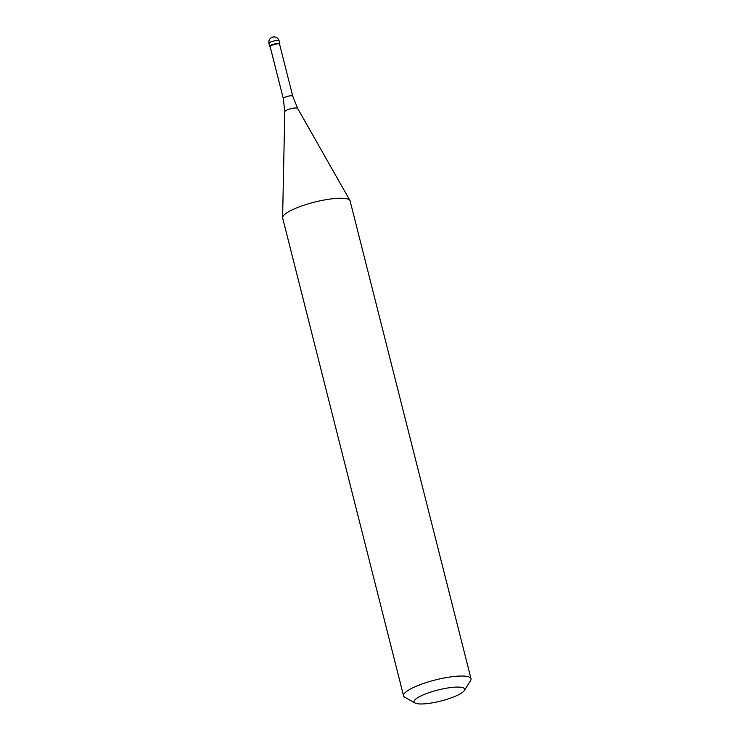 <?xml version="1.0" encoding="UTF-8"?>
<svg xmlns="http://www.w3.org/2000/svg" width="740" height="740" viewBox="0 0 740 740"><rect width="100%" height="100%" fill="white"/><g stroke="black" fill="none" stroke-linecap="round" stroke-linejoin="round"><path stroke-width="1.11" d="M270.165 46.685A5.217 1.138 -14.2 0 1 269.73 46.38A5.217 1.138 -14.2 0 1 275.983 43.669A5.217 1.138 -14.2 0 1 279.85 43.817A5.217 1.138 -14.2 0 1 279.609 44.298M279.591 44.233A4.875 1.064 165.8 0 0 275.983 44.095A4.875 1.064 165.8 0 0 270.146 46.62L283.291 98.531A4.875 1.064 -14.2 0 1 289.127 96.006A4.875 1.064 -14.2 0 1 292.726 96.145L279.591 44.233M279.627 44.344L279.785 44.095A5.217 1.138 165.8 0 0 275.983 43.669A5.217 1.138 165.8 0 0 269.924 46.592L270.183 46.74M471.019 678.765L350.113 200.947A34.789 7.594 165.8 0 0 349.946 200.522A34.789 7.594 165.8 0 0 324.351 199.976A34.789 7.594 165.8 0 0 282.606 217.56A34.789 7.594 165.8 0 0 282.661 218.023L403.559 695.831A34.789 7.594 -14.2 0 1 445.258 677.785A34.789 7.594 -14.2 0 1 471.019 678.765A34.789 7.594 -14.2 0 1 470.585 680.624L464.341 690.522A26.094 5.689 -14.2 0 1 433.4 702.658A26.094 5.689 -14.2 0 1 415.029 703A26.094 5.689 -14.2 0 1 445.351 688.394A26.094 5.689 -14.2 0 1 464.341 690.522M415.029 703L404.836 697.265A34.789 7.594 -14.2 0 1 403.559 695.831M272.792 37.194A5.217 4.875 40 0 0 269.12 43.04L269.869 46M279.85 43.817L279.1 40.848A5.217 1.138 165.8 0 0 275.234 40.709A5.217 1.138 165.8 0 0 268.981 43.41L269.73 46.38M292.726 96.145L297.656 108.401A6.651 1.452 165.8 0 0 292.762 108.299A6.651 1.452 165.8 0 0 284.789 111.657L283.291 98.531M279.1 40.848A5.217 5.217 0 0 0 273.097 37A5.217 5.217 0 0 0 268.981 43.41M297.656 108.401L349.946 200.522M284.789 111.657L282.606 217.56"/></g></svg>
